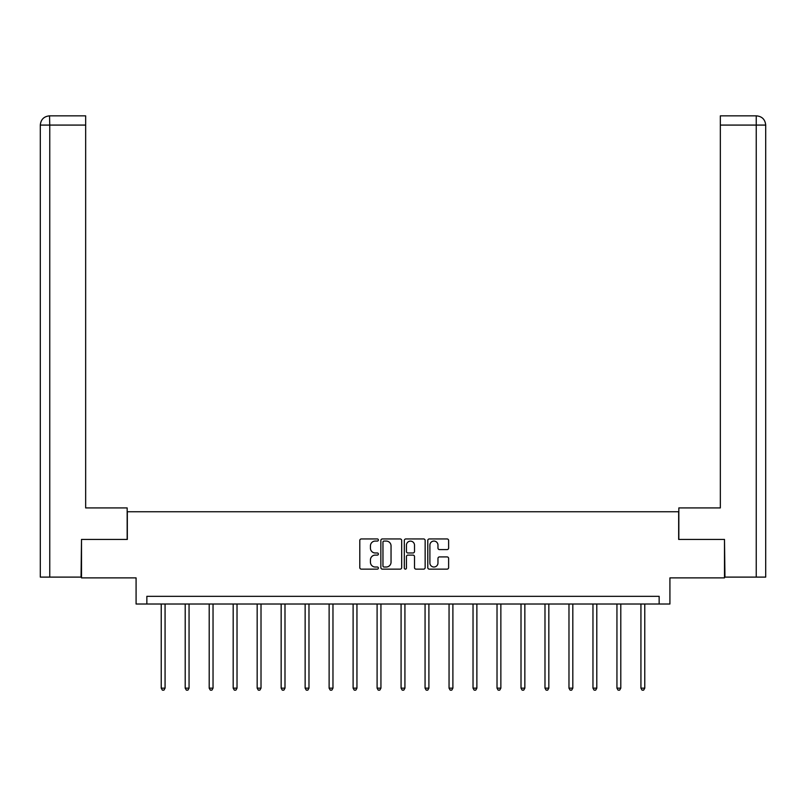 <?xml version="1.0" encoding="UTF-8"?>
<svg xmlns="http://www.w3.org/2000/svg" width="806" height="806" viewBox="0 0 806 806"><rect width="100%" height="100%" fill="white"/><g stroke="black" fill="none" stroke-linecap="round" stroke-linejoin="round"><path stroke-width="1.21" d="M378.397 540.01A1.058 1.058 0 0 0 377.349 538.952L361.31 538.952A1.511 1.511 0 0 0 359.798 540.463L359.798 567.625A1.511 1.511 0 0 0 361.31 569.137L377.349 569.137A1.058 1.058 0 0 0 378.397 568.079A1.058 1.058 0 0 0 377.349 567.021L375.274 567.021A4.826 4.826 0 0 1 370.438 562.195L370.438 559.928A4.826 4.826 0 0 1 375.274 555.102L377.349 555.102A1.058 1.058 0 0 0 378.397 554.044A1.058 1.058 0 0 0 377.349 552.987L375.274 552.987A4.826 4.826 0 0 1 370.438 548.161L370.438 545.894A4.826 4.826 0 0 1 375.274 541.068L377.349 541.068A1.058 1.058 0 0 0 378.397 540.01M447.108 549.591A1.511 1.511 0 0 0 448.62 548.08L448.62 540.463A1.511 1.511 0 0 0 447.108 538.952L429.296 538.952A1.511 1.511 0 0 0 427.785 540.463L427.785 567.625A1.511 1.511 0 0 0 429.296 569.137L447.108 569.137A1.511 1.511 0 0 0 448.62 567.625L448.62 558.427A1.511 1.511 0 0 0 447.108 556.916L439.482 556.916A1.511 1.511 0 0 0 437.97 558.427L437.97 562.991A4.04 4.04 0 0 1 433.94 567.021A4.04 4.04 0 0 1 429.9 562.991L429.9 545.108A4.04 4.04 0 0 1 433.94 541.068A4.04 4.04 0 0 1 437.97 545.108L437.97 548.08A1.511 1.511 0 0 0 439.482 549.591L447.108 549.591M659.147 604.016L669.917 604.016L669.917 577.882L724.493 577.882L724.493 539.436L678.672 539.436L678.672 511.76L127.328 511.76L127.328 539.436L81.507 539.436L81.507 577.882L136.083 577.882L136.083 604.016L659.147 604.016L659.147 596.329L146.853 596.329L146.853 604.016M401.68 540.463A1.511 1.511 0 0 0 400.169 538.952L382.366 538.952A1.511 1.511 0 0 0 380.855 540.463L380.855 567.625A1.511 1.511 0 0 0 382.366 569.137L400.169 569.137A1.511 1.511 0 0 0 401.68 567.625L401.68 540.463M405.831 538.952L423.634 538.952A1.511 1.511 0 0 1 425.145 540.463L425.145 567.625A1.511 1.511 0 0 1 423.634 569.137L416.017 569.137A1.511 1.511 0 0 1 414.506 567.625L414.506 556.614A1.511 1.511 0 0 0 412.994 555.102L407.947 555.102A1.511 1.511 0 0 0 406.436 556.614L406.436 568.079A1.058 1.058 0 0 1 405.378 569.137A1.058 1.058 0 0 1 404.32 568.079L404.32 540.463A1.511 1.511 0 0 1 405.831 538.952M384.019 541.068A1.058 1.058 0 0 0 382.961 542.126L382.961 565.963A1.058 1.058 0 0 0 384.019 567.021L386.215 567.021A4.826 4.826 0 0 0 391.041 562.195L391.041 545.894A4.826 4.826 0 0 0 386.215 541.068L384.019 541.068M414.506 545.178A4.04 4.04 0 0 0 410.466 541.138A4.04 4.04 0 0 0 406.436 545.178L406.436 551.475A1.511 1.511 0 0 0 407.947 552.987L412.994 552.987A1.511 1.511 0 0 0 414.506 551.475L414.506 545.178M161.23 604.016L161.23 688.153L165.069 688.153L165.069 604.016M165.069 688.153L163.92 690.148L162.379 690.148L161.23 688.153M127.167 539.436L127.167 507.921L85.658 507.921L85.658 125.081L49.76 125.081L49.76 577.106L81.043 577.106L81.507 539.436M49.76 577.106L40.3 577.106L40.3 125.081C40.854 119.479 43.927 116.396 49.509 115.852L85.658 115.852L85.658 125.081M51.836 115.852L85.658 115.852M40.3 125.081L49.76 125.081L49.539 115.852C43.917 116.407 40.844 119.479 40.3 125.081L40.3 484.859M678.833 539.436L678.833 507.921L720.342 507.921L720.342 115.852L756.461 115.852L720.342 115.852M765.7 577.106L765.7 484.859L765.7 577.106L724.957 577.106L724.493 539.436M754.164 115.852L756.24 115.852L756.24 125.081L720.342 125.081M756.24 577.106L756.24 125.081L765.7 125.081L765.7 484.859L765.7 125.081C765.146 119.479 762.073 116.396 756.491 115.852M185.209 604.016L185.209 688.153L189.057 688.153L189.057 604.016M189.057 688.153L187.899 690.148L186.367 690.148L185.209 688.153M209.197 604.016L209.197 688.153L213.036 688.153L213.036 604.016M213.036 688.153L211.887 690.148L210.346 690.148L209.197 688.153M233.186 604.016L233.186 688.153L237.024 688.153L237.024 604.016M237.024 688.153L235.876 690.148L234.334 690.148L233.186 688.153M257.164 604.016L257.164 688.153L261.013 688.153L261.013 604.016M261.013 688.153L259.854 690.148L258.323 690.148L257.164 688.153M281.153 604.016L281.153 688.153L284.992 688.153L284.992 604.016M284.992 688.153L283.843 690.148L282.302 690.148L281.153 688.153M305.142 604.016L305.142 688.153L308.98 688.153L308.98 604.016M308.98 688.153L307.832 690.148L306.29 690.148L305.142 688.153M329.12 604.016L329.12 688.153L332.969 688.153L332.969 604.016M332.969 688.153L331.81 690.148L330.279 690.148L329.12 688.153M353.109 604.016L353.109 688.153L356.947 688.153L356.947 604.016M356.947 688.153L355.799 690.148L354.257 690.148L353.109 688.153M377.097 604.016L377.097 688.153L380.936 688.153L380.936 604.016M380.936 688.153L379.787 690.148L378.246 690.148L377.097 688.153M401.076 604.016L401.076 688.153L404.924 688.153L404.924 604.016M404.924 688.153L403.766 690.148L402.234 690.148L401.076 688.153M425.064 604.016L425.064 688.153L428.903 688.153L428.903 604.016M428.903 688.153L427.754 690.148L426.213 690.148L425.064 688.153M449.053 604.016L449.053 688.153L452.891 688.153L452.891 604.016M452.891 688.153L451.743 690.148L450.201 690.148L449.053 688.153M473.031 604.016L473.031 688.153L476.88 688.153L476.88 604.016M476.88 688.153L475.721 690.148L474.19 690.148L473.031 688.153M497.02 604.016L497.02 688.153L500.858 688.153L500.858 604.016M500.858 688.153L499.71 690.148L498.168 690.148L497.02 688.153M521.008 604.016L521.008 688.153L524.847 688.153L524.847 604.016M524.847 688.153L523.698 690.148L522.157 690.148L521.008 688.153M544.987 604.016L544.987 688.153L548.836 688.153L548.836 604.016M548.836 688.153L547.677 690.148L546.146 690.148L544.987 688.153M568.976 604.016L568.976 688.153L572.814 688.153L572.814 604.016M572.814 688.153L571.666 690.148L570.124 690.148L568.976 688.153M592.964 604.016L592.964 688.153L596.803 688.153L596.803 604.016M596.803 688.153L595.654 690.148L594.113 690.148L592.964 688.153M616.943 604.016L616.943 688.153L620.791 688.153L620.791 604.016M620.791 688.153L619.633 690.148L618.101 690.148L616.943 688.153M640.931 604.016L640.931 688.153L644.77 688.153L644.77 604.016M644.77 688.153L643.621 690.148L642.08 690.148L640.931 688.153"/></g></svg>
